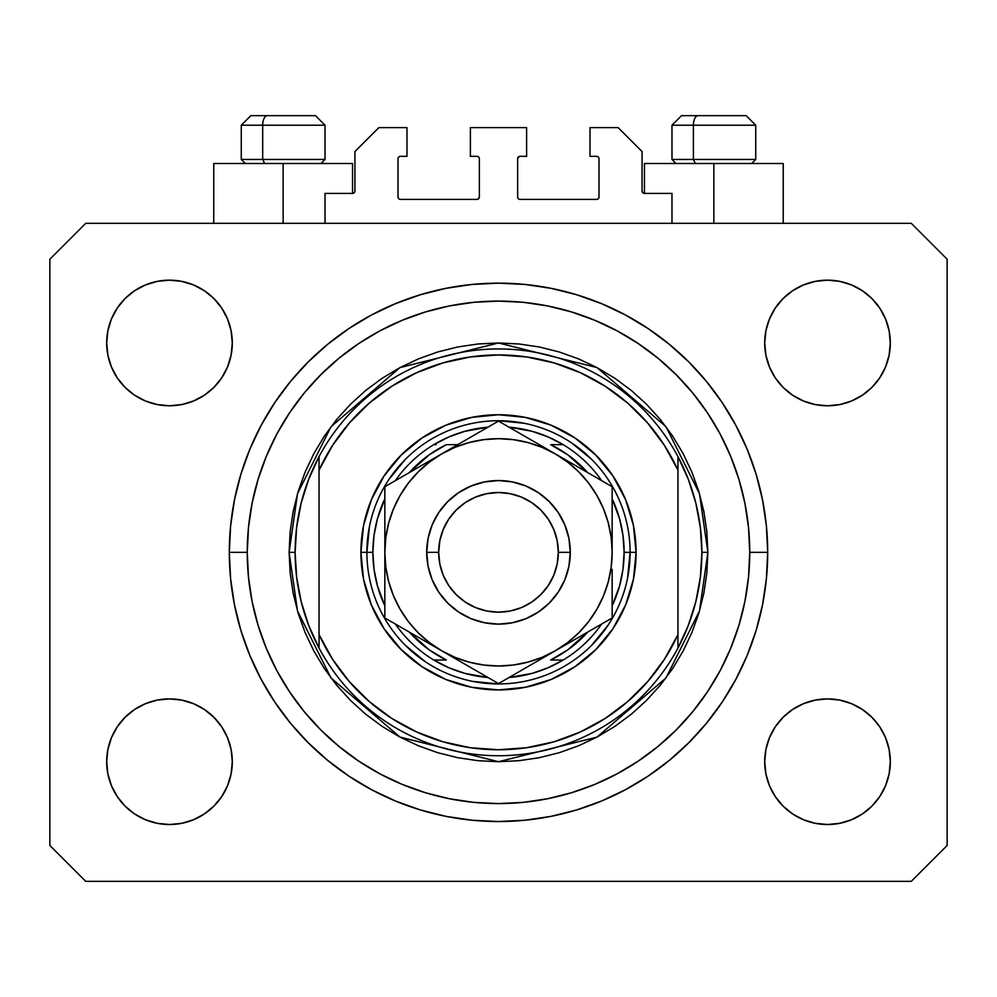 <?xml version="1.0" encoding="UTF-8"?>
<svg xmlns="http://www.w3.org/2000/svg" width="997" height="997" viewBox="0 0 997 997"><rect width="100%" height="100%" fill="white"/><g stroke="black" fill="none" stroke-linecap="round" stroke-linejoin="round"><path stroke-width="1.5" d="M325.022 223.328L325.022 193.418L352.539 193.418L325.022 193.418L325.022 223.328M354.932 191.025L354.932 151.544L354.932 191.025A2.393 2.393 0 0 1 352.539 193.418L353.449 193.231L352.539 193.418L352.539 163.508L283.148 163.508L283.148 223.328L283.148 163.508L213.757 163.508L213.757 223.328M354.932 151.544L378.86 127.616L406.975 127.616L406.975 156.33L400.395 156.33L406.975 156.33L406.975 127.616L378.86 127.616L354.932 151.544M398.002 158.722L398.002 197.007L398.002 158.722A2.393 2.393 0 0 1 400.395 156.33L399.485 156.517L400.395 156.33M400.395 199.4L476.965 199.4L400.395 199.4A2.393 2.393 0 0 1 398.002 197.007L398.189 197.917L398.002 197.007M478.66 198.702L477.875 199.213L479.358 197.007L479.358 158.722L479.358 197.007A2.393 2.393 0 0 1 476.965 199.4L477.875 199.213L476.965 199.4M476.965 156.33L470.385 156.33L476.965 156.33A2.393 2.393 0 0 1 479.358 158.722L479.171 157.813L479.358 158.722M470.385 156.33L470.385 127.616L470.385 156.33M526.615 127.616L470.385 127.616L526.615 127.616L526.615 156.33L520.035 156.33L526.615 156.33L526.615 127.616M518.34 157.028L519.125 156.517L517.642 158.722L517.642 197.007L517.642 158.722A2.393 2.393 0 0 1 520.035 156.33L519.125 156.517L520.035 156.33M520.035 199.4L596.605 199.4L520.035 199.4A2.393 2.393 0 0 1 517.642 197.007L517.829 197.917L517.642 197.007M598.998 197.007L598.998 158.722L598.998 197.007A2.393 2.393 0 0 1 596.605 199.4L597.515 199.213L596.605 199.4M596.605 156.33L590.025 156.33L596.605 156.33A2.393 2.393 0 0 1 598.998 158.722L598.811 157.813L598.998 158.722M590.025 156.33L590.025 127.616L618.14 127.616L642.068 151.544L642.068 191.025L642.068 151.544L618.14 127.616L590.025 127.616L590.025 156.33M644.461 163.508L713.852 163.508L713.852 223.328L713.852 163.508L783.243 163.508L644.461 163.508L644.461 193.418L671.978 193.418L644.461 193.418A2.393 2.393 0 0 1 642.068 191.025L642.255 191.935L642.068 191.025M671.978 193.418L671.978 223.328L671.978 193.418M597.515 156.517L598.811 157.813L597.515 156.517M598.811 197.917L597.515 199.213L598.811 197.917M518.34 198.702L517.829 197.917M478.66 157.028L479.171 157.813M399.485 199.213L398.189 197.917L399.485 199.213M398.189 157.813L399.485 156.517L398.189 157.813M644.461 193.418L642.255 191.935M354.745 191.935L353.449 193.231M229.472 561.535L229.709 566.894M230.332 575.805L230.17 573.786M230.045 572.253L229.846 569.349M229.472 561.797L229.559 563.853M767.69 552.338A269.19 269.19 0 0 1 498.5 821.528A269.19 269.19 0 0 1 229.31 552.338L230.606 525.955L234.482 499.821L240.9 474.198L249.798 449.323L261.102 425.445L274.674 402.788L290.414 381.564L308.148 361.986L327.726 344.252L348.95 328.512L371.607 314.94L395.485 303.636L420.36 294.738L445.983 288.32L472.117 284.444L498.5 283.148L524.883 284.444L551.017 288.32L576.64 294.738L601.515 303.636L625.393 314.94L648.05 328.512L669.274 344.252L688.852 361.986L706.586 381.564L722.327 402.788L735.898 425.445L747.202 449.323L756.1 474.198L762.518 499.821L766.394 525.955L767.69 552.338L766.394 578.721L762.518 604.855L756.1 630.478L747.202 655.353L735.898 679.231L722.327 701.888L706.586 723.112L688.852 742.69L669.274 760.424L648.05 776.164L625.393 789.736L601.515 801.04L576.64 809.938L551.017 816.356L524.883 820.232L498.5 821.528L472.117 820.232L445.983 816.356L420.36 809.938L395.485 801.04L371.607 789.736L348.95 776.164L327.726 760.424L308.148 742.69L290.414 723.112L274.674 701.888L261.102 679.231L249.798 655.353L240.9 630.478L234.482 604.855L230.606 578.721L229.31 552.338A269.19 269.19 0 0 1 498.5 283.148A269.19 269.19 0 0 1 767.69 552.338L749.744 552.338L767.69 552.338M232.301 761.708A62.811 62.811 0 0 1 169.49 824.519A62.811 62.811 0 0 1 106.679 761.708L107.888 749.457L111.465 737.668L117.26 726.813L125.074 717.292L134.595 709.478L145.45 703.683L157.239 700.106L169.49 698.897L181.741 700.106L193.53 703.683L204.385 709.478L213.906 717.292L221.72 726.813L227.515 737.668L231.092 749.457L232.301 761.708L231.092 773.959L227.515 785.748L221.72 796.603L213.906 806.124L204.385 813.938L193.53 819.733L181.741 823.31L169.49 824.519L157.239 823.31L145.45 819.733L134.595 813.938L125.074 806.124L117.26 796.603L111.465 785.748L107.888 773.959L106.679 761.708A62.811 62.811 0 0 1 169.49 698.897A62.811 62.811 0 0 1 232.301 761.708M890.321 761.708A62.811 62.811 0 0 1 827.51 824.519A62.811 62.811 0 0 1 764.699 761.708L765.908 749.457L769.485 737.668L775.28 726.813L783.094 717.292L792.615 709.478L803.47 703.683L815.259 700.106L827.51 698.897L839.761 700.106L851.55 703.683L862.405 709.478L871.926 717.292L879.74 726.813L885.535 737.668L889.112 749.457L890.321 761.708L889.112 773.959L885.535 785.748L879.74 796.603L871.926 806.124L862.405 813.938L851.55 819.733L839.761 823.31L827.51 824.519L815.259 823.31L803.47 819.733L792.615 813.938L783.094 806.124L775.28 796.603L769.485 785.748L765.908 773.959L764.699 761.708A62.811 62.811 0 0 1 827.51 698.897A62.811 62.811 0 0 1 890.321 761.708M890.321 342.968A62.811 62.811 0 0 1 827.51 405.779A62.811 62.811 0 0 1 764.699 342.968L765.908 330.717L769.485 318.928L775.28 308.073L783.094 298.552L792.615 290.738L803.47 284.943L815.259 281.366L827.51 280.157L839.761 281.366L851.55 284.943L862.405 290.738L871.926 298.552L879.74 308.073L885.535 318.928L889.112 330.717L890.321 342.968L889.112 355.219L885.535 367.008L879.74 377.863L871.926 387.384L862.405 395.198L851.55 400.993L839.761 404.57L827.51 405.779L815.259 404.57L803.47 400.993L792.615 395.198L783.094 387.384L775.28 377.863L769.485 367.008L765.908 355.219L764.699 342.968A62.811 62.811 0 0 1 827.51 280.157A62.811 62.811 0 0 1 890.321 342.968M232.301 342.968A62.811 62.811 0 0 1 169.49 405.779A62.811 62.811 0 0 1 106.679 342.968L107.888 330.717L111.465 318.928L117.26 308.073L125.074 298.552L134.595 290.738L145.45 284.943L157.239 281.366L169.49 280.157L181.741 281.366L193.53 284.943L204.385 290.738L213.906 298.552L221.72 308.073L227.515 318.928L231.092 330.717L232.301 342.968L231.092 355.219L227.515 367.008L221.72 377.863L213.906 387.384L204.385 395.198L193.53 400.993L181.741 404.57L169.49 405.779L157.239 404.57L145.45 400.993L134.595 395.198L125.074 387.384L117.26 377.863L111.465 367.008L107.888 355.219L106.679 342.968A62.811 62.811 0 0 1 169.49 280.157A62.811 62.811 0 0 1 232.301 342.968M911.258 881.348L85.742 881.348L49.85 845.456L49.85 259.22L85.742 223.328L911.258 223.328L947.15 259.22L947.15 845.456L911.258 881.348L947.15 845.456L947.15 259.22L911.258 223.328L85.742 223.328L49.85 259.22L49.85 845.456L85.742 881.348L911.258 881.348M107.888 749.457L111.465 737.668L117.26 726.813M125.074 717.292L134.595 709.478M181.741 700.106L193.53 703.683L204.385 709.478M227.515 737.668L231.092 749.457M231.092 773.959L227.515 785.748M213.906 806.124L204.385 813.938L193.53 819.733M157.239 823.31L145.45 819.733M765.908 749.457L769.485 737.668M792.615 709.478L803.47 703.683L815.259 700.106M839.761 700.106L851.55 703.683M889.112 773.959L885.535 785.748L879.74 796.603M871.926 806.124L862.405 813.938M803.47 819.733L792.615 813.938L783.094 806.124M769.485 785.748L765.908 773.959M765.908 330.717L769.485 318.928M783.094 298.552L792.615 290.738L803.47 284.943M839.761 281.366L851.55 284.943M889.112 355.219L885.535 367.008L879.74 377.863M871.926 387.384L862.405 395.198M815.259 404.57L803.47 400.993L792.615 395.198M769.485 367.008L765.908 355.219M107.888 330.717L111.465 318.928L117.26 308.073M125.074 298.552L134.595 290.738M193.53 284.943L204.385 290.738L213.906 298.552M227.515 318.928L231.092 330.717M231.092 355.219L227.515 367.008M204.385 395.198L193.53 400.993L181.741 404.57M157.239 404.57L145.45 400.993M230.382 528.41L229.31 552.338L247.256 552.338A251.244 251.244 0 0 1 498.5 301.094A251.244 251.244 0 0 1 749.744 552.338L748.535 576.964L744.921 601.353L738.927 625.269L730.614 648.486L720.083 670.769L707.396 691.918L692.716 711.721L676.153 729.991L657.883 746.554L638.08 761.234L616.931 773.921L594.648 784.452L571.431 792.765L547.515 798.759L523.126 802.373L498.5 803.582L473.874 802.373L449.485 798.759L425.569 792.765L402.352 784.452L380.069 773.921L358.92 761.234L339.117 746.554L320.847 729.991L304.284 711.721L289.604 691.918L276.917 670.769L266.386 648.486L258.073 625.269L252.079 601.353L248.465 576.964L247.256 552.338L248.465 527.712L252.079 503.323L258.073 479.407L266.386 456.19L276.917 433.907L289.604 412.758L304.284 392.955L320.847 374.685L339.117 358.122L358.92 343.442L380.069 330.755L402.352 320.224L425.569 311.911L449.485 305.917L473.874 302.303L498.5 301.094L523.126 302.303L547.515 305.917L571.431 311.911L594.648 320.224L616.931 330.755L638.08 343.442L657.883 358.122L676.153 374.685L692.716 392.955L707.396 412.758L720.083 433.907L730.614 456.19L738.927 479.407L744.921 503.323L748.535 527.712L749.744 552.338A251.244 251.244 0 0 1 498.5 803.582A251.244 251.244 0 0 1 247.256 552.338L229.31 552.338M230.045 532.448L230.245 529.955M756.1 474.198L754.53 469.201M601.515 303.636L576.64 294.738L601.515 303.636M420.36 294.738L395.485 303.636L420.36 294.738M249.798 449.323L248.153 453.411M240.9 630.478L242.47 635.475M395.485 801.04L420.36 809.938L395.485 801.04M576.64 809.938L601.515 801.04L576.64 809.938M747.202 655.353L748.847 651.265M352.539 163.508L213.757 163.508M229.846 535.414L229.784 536.336M230.17 530.878L230.22 530.23M745.993 115.652L698.062 115.652A9.571 4.673 90 0 0 693.389 125.223L693.389 159.445L695.37 163.508L693.389 159.445L755.726 159.445L693.389 159.445L693.389 125.223L755.514 125.223M751.663 163.508L755.726 159.445L755.726 125.223L746.155 115.652L755.726 125.223L671.978 125.223L681.549 115.652L671.978 125.223L671.978 159.445L693.389 159.445L671.978 159.445L676.041 163.508M744.572 115.652L681.649 115.652M672.19 125.223L693.389 125.223A9.571 4.673 -90 0 1 698.062 115.652L681.711 115.652M315.289 115.652L267.358 115.652A9.571 4.673 90 0 0 262.685 125.223L262.685 159.445L264.666 163.508L262.685 159.445L325.022 159.445L262.685 159.445L262.685 125.223L324.81 125.223M320.959 163.508L325.022 159.445L325.022 125.223L315.451 115.652L325.022 125.223L241.274 125.223L250.845 115.652L241.274 125.223L241.274 159.445L262.685 159.445L241.274 159.445L245.337 163.508M313.868 115.652L250.945 115.652M241.486 125.223L262.685 125.223A9.571 4.673 -90 0 1 267.358 115.652L251.007 115.652M360.914 552.338L366.896 552.338L360.914 552.338L363.556 525.494L371.383 499.684L384.107 475.905L401.218 455.056L422.067 437.945L445.846 425.221L471.656 417.394L498.5 414.752L525.344 417.394L551.154 425.221L574.933 437.945L595.782 455.056L612.893 475.905L625.618 499.684L633.444 525.494L636.086 552.338A137.586 137.586 0 0 1 498.5 689.924A137.586 137.586 0 0 1 360.914 552.338A137.586 137.586 0 0 1 498.5 414.752A137.586 137.586 0 0 1 636.086 552.338L633.444 579.182L625.618 604.992L612.893 628.771L595.782 649.62L574.933 666.731L551.154 679.456L525.344 687.282L498.5 689.924L471.656 687.282L445.846 679.456L422.067 666.731L401.218 649.62L384.107 628.771L371.383 604.992L363.556 579.182L360.914 552.338M630.104 552.338L636.086 552.338L630.104 552.338A131.604 131.604 0 0 0 498.5 420.734A131.604 131.604 0 0 0 366.896 552.338L372.878 552.338A125.622 125.622 0 0 1 384.842 498.836L377.452 518.764L374.025 535.401L372.878 552.338L374.025 569.275L377.452 585.912L384.842 605.84A125.622 125.622 0 0 1 372.878 552.338L366.896 552.338A131.604 131.604 0 0 1 498.5 420.734A131.604 131.604 0 0 1 630.104 552.338A131.604 131.604 0 0 1 498.5 683.942A131.604 131.604 0 0 1 366.896 552.338A131.604 131.604 0 0 0 498.5 683.942A131.604 131.604 0 0 0 630.104 552.338L624.122 552.338L630.104 552.338L627.574 578.011M289.13 552.338L295.112 552.338A203.388 203.388 0 0 1 677.96 456.626A203.388 203.388 0 0 1 701.888 552.338L707.87 552.338L699.495 610.962L665.996 677.96L597.029 737.082L498.5 761.708L399.971 737.082L331.004 677.96L297.505 610.962L289.13 552.338L290.139 572.864L293.155 593.19L298.14 613.118L305.07 632.459L313.856 651.029L324.411 668.663L336.65 685.163L350.458 700.38L365.675 714.188L382.175 726.427L399.809 736.982L418.379 745.768L437.72 752.698L457.648 757.683L477.974 760.699L498.5 761.708L519.026 760.699L539.352 757.683L559.28 752.698L578.621 745.768L597.191 736.982L614.825 726.427L631.325 714.188L646.542 700.38L660.35 685.163L672.589 668.663L683.144 651.029L691.93 632.459L698.86 613.118L703.845 593.19L706.861 572.864L707.87 552.338L706.861 531.812L703.845 511.486L698.86 491.558L691.93 472.217L683.144 453.647L672.589 436.013L660.35 419.513L646.542 404.296L631.325 390.488L614.825 378.249L597.191 367.694L578.621 358.908L559.28 351.978L539.352 346.993L519.026 343.977L498.5 342.968L477.974 343.977L457.648 346.993L437.72 351.978L418.379 358.908L399.809 367.694L382.175 378.249L365.675 390.488L350.458 404.296L336.65 419.513L324.411 436.013L313.856 453.647L305.07 472.217L298.14 491.558L293.155 511.486L290.139 531.812L289.13 552.338L297.505 493.714L331.004 426.716L399.971 367.594L498.5 342.968L597.029 367.594L665.996 426.716L699.495 493.714L707.87 552.338L701.888 552.338A203.388 203.388 0 0 1 319.04 648.05A203.388 203.388 0 0 1 295.112 552.338L289.13 552.338M677.96 470.098L664.451 445.422L647.564 422.915L627.649 403.037L605.117 386.2L580.416 372.728L554.058 362.908L526.566 356.938L498.5 354.932L470.434 356.938L442.942 362.908L416.584 372.728L391.883 386.2L369.351 403.037L349.436 422.915L332.549 445.422L319.04 470.098L319.04 634.578L332.549 659.254L349.436 681.761L369.351 701.639L391.883 718.476L416.584 731.948L442.942 741.768L470.434 747.738L498.5 749.744L526.566 747.738L554.058 741.768L580.416 731.948L605.117 718.476L627.649 701.639L647.564 681.761L664.451 659.254L677.96 634.578L677.96 456.626A203.388 203.388 0 0 0 319.04 456.626L319.04 470.098A197.406 197.406 0 0 1 677.96 470.098L677.96 456.626L688.304 479.27L695.819 503.011L700.368 527.488L701.888 552.338L700.368 577.188L695.819 601.665L688.304 625.406L677.96 648.05L677.96 634.578A197.406 197.406 0 0 1 319.04 634.578L319.04 648.05A203.388 203.388 0 0 0 677.96 648.05L677.96 470.098M756.1 630.478L754.53 635.475M249.798 655.353L248.153 651.265M240.9 474.198L242.47 469.201M747.202 449.323L748.847 453.411M591.557 459.281L571.617 442.917M524.173 423.264L498.5 420.734M405.443 459.281L389.079 479.221M369.426 526.665L366.896 552.338M405.443 645.395L425.383 661.759M472.827 681.412L498.5 683.942M591.557 645.395L607.921 625.455M319.04 456.626L308.696 479.27L301.181 503.011L296.632 527.488L295.112 552.338L296.632 577.188L301.181 601.665L308.696 625.406L319.04 648.05L319.04 456.626M433.795 444.662A125.622 125.622 0 0 1 488.007 427.152L464.926 431.29L448.912 436.923L433.795 444.662A125.622 125.622 0 0 0 395.335 480.654A125.622 125.622 0 0 1 433.795 444.662L436.15 444.662M508.993 427.152A125.622 125.622 0 0 1 563.205 444.662L548.088 436.923L532.074 431.29L508.993 427.152M612.158 498.836A125.622 125.622 0 0 1 624.122 552.338L622.975 535.401L619.548 518.764L612.158 498.836M612.158 605.84L619.548 585.912L622.975 569.275L624.122 552.338A125.622 125.622 0 0 1 612.158 605.84M433.795 660.014L448.912 667.753L464.926 673.386L488.007 677.524A125.622 125.622 0 0 1 433.795 660.014L446.344 660.014A119.64 119.64 0 0 1 409.318 632.086L429.159 649.832L446.344 660.014L433.795 660.014A125.622 125.622 0 0 1 395.335 624.022A125.622 125.622 0 0 0 433.795 660.014M508.993 677.524L532.074 673.386L548.088 667.753L563.205 660.014A125.622 125.622 0 0 1 508.993 677.524M563.205 444.662L550.656 444.662A119.64 119.64 0 0 1 587.682 472.59L567.841 454.844L550.656 444.662L563.205 444.662A125.622 125.622 0 0 1 601.665 480.654A125.622 125.622 0 0 0 563.205 444.662M457.685 444.662L446.344 444.662L429.159 454.844L409.318 472.59A119.64 119.64 0 0 1 446.344 444.662L457.685 444.662M563.205 660.014A125.622 125.622 0 0 0 601.665 624.022A125.622 125.622 0 0 1 563.205 660.014L550.656 660.014L567.841 649.832L587.682 632.086A119.64 119.64 0 0 1 550.656 660.014L560.85 660.014M426.716 552.338L438.68 552.338A59.82 59.82 0 0 1 498.5 492.518A59.82 59.82 0 0 1 558.32 552.338L570.284 552.338A71.784 71.784 0 0 0 498.5 480.554A71.784 71.784 0 0 0 426.716 552.338A71.784 71.784 0 0 1 498.5 480.554A71.784 71.784 0 0 1 570.284 552.338L568.901 566.346L564.825 579.805L558.183 592.218L549.26 603.098L538.38 612.021L525.967 618.663L512.508 622.739L498.5 624.122L484.492 622.739L471.033 618.663L458.62 612.021L447.74 603.098L438.817 592.218L432.175 579.805L428.099 566.346L426.716 552.338L428.099 538.33L432.175 524.871L438.817 512.458L447.74 501.578L458.62 492.655L471.033 486.013L484.492 481.937L498.5 480.554L512.508 481.937L525.967 486.013L538.38 492.655L549.26 501.578L558.183 512.458L564.825 524.871L568.901 538.33L570.284 552.338A71.784 71.784 0 0 1 498.5 624.122A71.784 71.784 0 0 1 426.716 552.338A71.784 71.784 0 0 0 498.5 624.122A71.784 71.784 0 0 0 570.284 552.338L558.32 552.338L557.173 540.673L553.771 529.444L548.238 519.101L540.798 510.04L531.737 502.6L521.394 497.067L510.165 493.665L498.5 492.518L486.835 493.665L475.606 497.067L465.263 502.6L456.202 510.04L448.762 519.101L443.229 529.444L439.827 540.673L438.68 552.338L439.827 564.003L443.229 575.232L448.762 585.575L456.202 594.636L465.263 602.076L475.606 607.609L486.835 611.011L498.5 612.158L510.165 611.011L521.394 607.609L531.737 602.076L540.798 594.636L548.238 585.575L553.771 575.232L557.173 564.003L558.32 552.338A59.82 59.82 0 0 1 498.5 612.158A59.82 59.82 0 0 1 438.68 552.338L426.716 552.338M612.158 554.768L612.158 486.723L498.5 421.095L384.842 486.723L384.842 617.953L498.5 683.581L612.158 617.953L612.158 569.424M612.158 586.136L612.158 581.014M612.158 597.652L612.158 569.349M555.279 650.804L540.623 659.254M513.804 674.745L555.329 650.767L567.692 642.504L578.871 632.709L588.666 621.53L596.929 609.167L603.509 595.832L608.282 581.75L611.186 567.131M506.937 678.708L612.158 617.953L612.158 586.161M441.621 650.742L426.965 642.28M400.146 626.801L441.671 650.767L455.006 657.347L469.089 662.12L483.707 665.024M393.279 622.826L441.671 650.767A113.658 113.658 0 0 1 384.842 552.338L384.842 535.252M384.842 549.908L384.842 535.327M384.842 507.274L384.842 552.338L385.814 567.168L388.718 581.75L393.491 595.832L400.071 609.167L408.334 621.53L418.129 632.709L429.308 642.504L441.671 650.767L498.5 683.581L512.034 675.767M441.746 453.859L456.377 445.422M484.891 428.959L441.671 453.909L429.308 462.172L418.129 471.967L408.334 483.146L400.071 495.509L393.491 508.844L388.718 522.927L385.814 537.545M490.275 425.844L441.671 453.909A113.658 113.658 0 0 1 555.329 453.909L570.247 462.521M555.404 453.959L570.035 462.396M598.586 478.884L555.329 453.909L541.994 447.329L527.912 442.556L513.293 439.652M603.721 481.85L570.259 462.533M612.158 602.375L612.158 617.953L612.158 602.375M570.259 642.155L578.609 637.332L570.259 642.143M584.691 633.818L596.854 626.801L584.691 633.818M603.721 622.826L598.624 625.767L603.721 622.826M456.601 659.391L464.951 664.214L456.638 659.403M471.033 667.716L483.196 674.745L471.033 667.728M490.063 678.708L484.966 675.767L490.063 678.708M384.842 597.652L384.842 617.953L398.376 625.767M412.309 470.858L400.171 477.875L412.309 470.858M418.391 467.344L426.728 462.533L418.391 467.344M393.279 481.85L398.376 478.909L393.279 481.85M483.707 439.652L469.089 442.556L455.006 447.329L441.671 453.909L384.842 486.723L384.842 518.515M540.399 445.285L532.049 440.462L540.399 445.285M513.841 429.956L525.918 436.923L513.841 429.956M506.725 425.844L512.034 428.909L506.725 425.844M612.158 507.274L612.158 502.363M408.359 483.109L400.071 495.509M513.293 665.024L527.912 662.12L541.994 657.347L555.329 650.767A113.658 113.658 0 0 1 441.671 650.767L456.377 659.254M588.641 621.567L596.929 609.167M611.186 537.545L608.282 522.927L603.509 508.844L596.929 495.509L588.666 483.146L578.871 471.967L567.692 462.172L555.329 453.909A113.658 113.658 0 0 1 612.158 552.338L611.186 537.508M612.158 523.662L612.158 535.252M384.842 518.59L384.842 523.662M399.56 626.452L398.414 625.792M384.842 581.014L384.842 569.424M513.218 675.081L512.097 675.729M611.186 567.168L612.158 552.338A113.658 113.658 0 0 1 555.329 650.767L570.035 642.28M513.33 439.652L498.5 438.68L483.67 439.652M385.814 537.508L384.842 552.338A113.658 113.658 0 0 1 441.671 453.909L426.965 462.396M483.67 665.024L498.5 665.996L513.33 665.024M612.158 535.327L612.158 486.723L598.624 478.909M540.623 445.422L498.5 421.095L484.966 428.909M384.842 569.349L384.842 617.953M612.158 502.301L612.158 486.723M783.243 163.508L783.243 223.328"/></g></svg>
